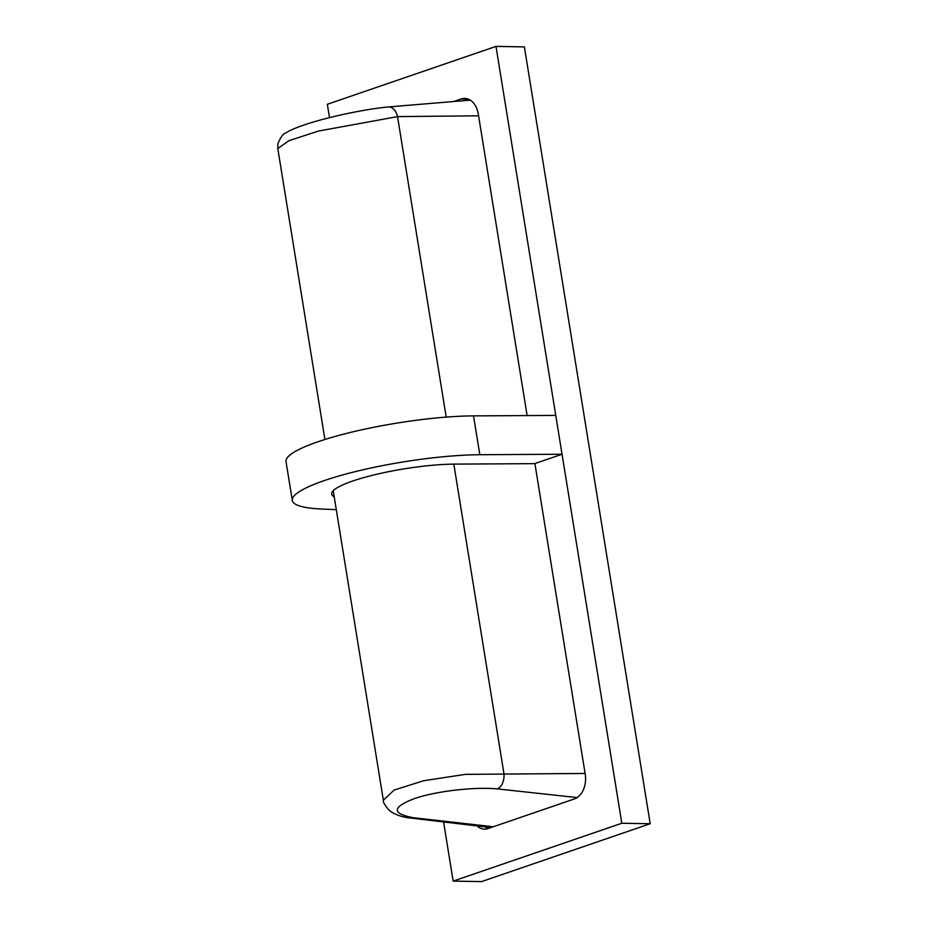<?xml version="1.0" encoding="UTF-8"?>
<svg xmlns="http://www.w3.org/2000/svg" width="928" height="928" viewBox="0 0 928 928"><rect width="100%" height="100%" fill="white"/><g stroke="black" fill="none" stroke-linecap="round" stroke-linejoin="round"><path stroke-width="1.39" d="M443.596 822.046L453.166 881.113L481.551 881.6L650.203 823.728L524.378 46.887L495.993 46.4L327.34 104.272L329.51 117.636M453.166 881.113L621.818 823.252L650.203 823.728M621.818 823.252L495.993 46.4M476.772 825.711A20.381 14.349 -89 0 0 484.509 829.122A20.381 14.349 -89 0 0 488.07 828.553L574.455 798.915A20.381 14.349 -89 0 0 585.232 774.3L534.899 463.559M527.127 415.57L478.28 113.982A20.381 14.349 -89 0 0 464.638 98.391A20.381 14.349 -89 0 0 461.088 98.971L453.235 101.662M484.903 826.732A20.381 14.349 -89 0 0 488.07 828.553M461.088 98.971L468.176 99.087L463.2 100.804M334.208 496.793A75.736 13.294 -9.2 0 1 331.667 494.079A75.736 13.294 -9.2 0 1 373.868 474.962A75.736 13.294 -9.2 0 1 454.511 464.116L534.621 463.652L562.043 454.244L479.822 454.72A115.606 20.288 170.8 0 0 356.723 471.273A115.606 20.288 170.8 0 0 292.308 500.459A115.606 20.288 170.8 0 0 321.575 509.02L336.284 509.658M562.043 454.244L555.756 415.408L473.535 415.883A115.606 20.288 170.8 0 0 350.436 432.436A115.606 20.288 170.8 0 0 286.021 461.61L292.308 500.459M478.57 115.803L397.532 116.615L318.316 131.092L288.875 140.708L277.797 148.55L277.843 143.886C280.697 137.042 283.307 133.446 285.673 133.075C289.153 130.639 295.626 127.82 305.08 124.63C327.422 117.079 364.855 109.133 388.24 106.964L470.125 100.154M333.222 490.703L383.357 800.249L394.064 790.088L423.539 780.761L465.38 774.358L585.092 773.453M446.206 417.101L397.532 116.615A12.714 8.445 -95.5 0 0 388.24 106.964M383.357 800.249C382.846 801.966 384.911 805.434 389.528 810.643C394.887 814.61 401.731 817.058 410.06 817.974A12.714 9.361 -81.8 0 0 413.227 817.707C391.767 813.612 392.045 807.279 414.05 798.73C434.965 791.317 473.721 786.724 497.234 788.881A12.714 8.143 -85.3 0 0 503.939 773.569L453.815 464.128M497.234 788.881L577.135 797.581M413.227 817.707L493.267 826.767M479.822 454.72L473.535 415.883M324.916 439.478L277.797 148.55M410.06 817.974L490.889 827.556"/></g></svg>
